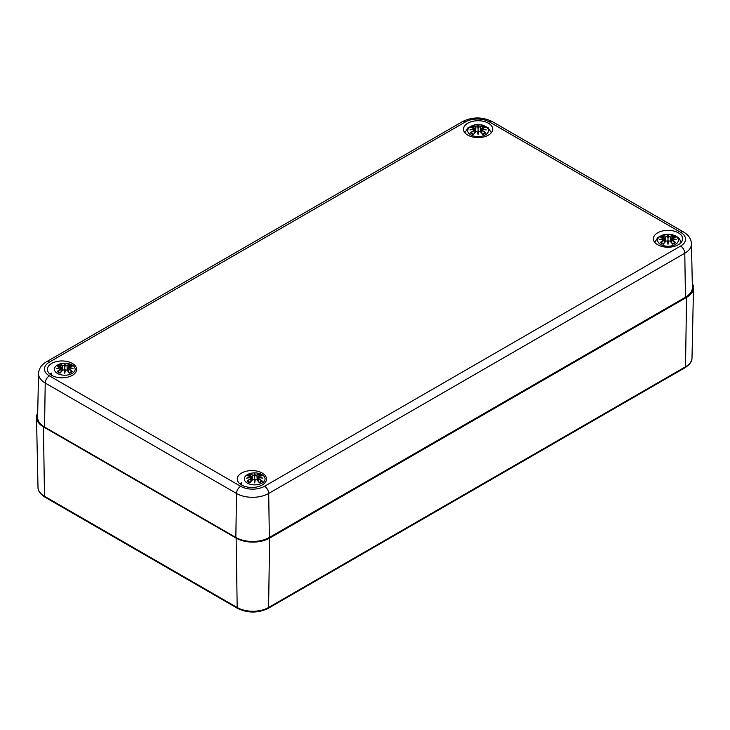 <?xml version="1.0" encoding="UTF-8"?>
<svg xmlns="http://www.w3.org/2000/svg" width="730" height="730" viewBox="0 0 730 730"><rect width="100%" height="100%" fill="white"/><g stroke="black" fill="none" stroke-linecap="round" stroke-linejoin="round"><path stroke-width="1.09" d="M37.714 412.87A23.698 13.678 0 0 0 36.5 417.359A23.698 13.678 0 0 0 43.435 426.858L236.128 538.11A23.698 13.678 0 0 0 269.635 538.11L686.565 297.393A23.698 13.678 0 0 0 693.5 287.894A23.698 13.678 0 0 0 692.295 283.413M38.553 373.568A22.767 13.14 0 0 0 45.214 383.022A5.922 3.422 -60 0 1 49.403 375.859A16.836 9.718 180 0 1 49.403 362.107A5.922 3.422 60 0 0 46.437 361.815C41.455 364.745 38.827 368.668 38.553 373.568L37.613 417.177A23.698 13.678 0 0 0 44.557 427.023L235.845 537.462A23.698 13.678 0 0 0 269.352 537.462L685.443 297.238A23.698 13.678 0 0 0 692.387 287.392L691.447 243.784C691.155 238.856 688.527 234.941 683.563 232.021A5.922 3.422 -60 0 0 680.597 232.313A16.836 9.718 180 0 1 680.597 246.065A5.922 3.422 60 0 1 684.786 253.237A22.767 13.14 0 0 0 691.447 243.784M51.675 375.348A14.609 8.441 180 0 1 47.395 369.38A14.609 8.441 180 0 1 62.004 360.948A14.609 8.441 180 0 1 76.623 369.38A14.609 8.441 180 0 1 67.598 377.173A14.609 8.441 180 0 1 51.675 375.348M241.566 484.985A14.609 8.441 180 0 1 237.287 479.017A14.609 8.441 180 0 1 251.905 470.576A14.609 8.441 180 0 1 266.514 479.017A14.609 8.441 180 0 1 257.489 486.81A14.609 8.441 180 0 1 241.566 484.985M657.657 244.751A14.609 8.441 180 0 1 653.377 238.792A14.609 8.441 180 0 1 667.996 230.351A14.609 8.441 180 0 1 682.605 238.792A14.609 8.441 180 0 1 673.58 246.585A14.609 8.441 180 0 1 657.657 244.751M467.766 135.123A14.609 8.441 180 0 1 463.486 129.155A14.609 8.441 180 0 1 478.095 120.724A14.609 8.441 180 0 1 492.714 129.155A14.609 8.441 180 0 1 483.689 136.948A14.609 8.441 180 0 1 467.766 135.123M241.265 482.904A14.609 8.441 0 0 0 239.933 483.853M51.374 373.267A14.609 8.441 0 0 0 50.032 374.216M485.432 134.849A10.366 5.986 180 0 1 468.085 132.167A10.366 5.986 180 0 1 480.778 124.839A10.366 5.986 180 0 1 485.432 134.849M471.023 127.531L470.467 127.44A25.623 15.75 46.7 0 1 474.053 127.987L474.281 128.745A25.431 22.922 168.6 0 0 469.892 129.931A25.431 17.821 6.9 0 1 474.281 129.402L474.053 130.332A25.623 18.332 124.8 0 0 470.467 132.86A8.952 5.174 180 0 0 473.414 134.557A25.623 10.713 -63.7 0 1 476.06 131.5L477.53 131.272A25.431 0.766 79 0 0 478.095 134.667A25.431 0.766 -79 0 0 478.67 131.272L480.13 131.5A25.623 10.713 63.7 0 1 482.786 134.557L482.786 134.557A8.952 5.174 180 0 0 485.724 132.86A25.623 18.332 -124.8 0 0 482.147 130.332L482.001 130.561A25.431 18.186 55.2 0 1 485.176 132.76L485.724 132.86M482.147 130.332L481.919 129.402A25.431 17.821 -6.9 0 1 486.308 129.931A25.431 22.922 -168.6 0 0 481.919 128.745L482.147 127.987A25.623 15.75 -46.7 0 1 485.724 127.44A8.952 5.174 180 0 0 482.786 125.743A25.623 13.295 107.7 0 0 480.13 126.828L478.67 126.865A25.431 4.325 -84.6 0 0 478.095 125.195A25.431 4.325 84.6 0 0 477.53 126.865L476.06 126.828A25.623 13.295 -107.7 0 0 473.414 125.743L474.071 127.951M481.919 129.402L481.836 133.252M481.791 129.438L482.001 130.561L481.791 129.438M486.308 129.931L484.857 129.712L486.308 129.931M481.207 132.522L481.919 128.745M485.176 127.531L485.724 127.44M484.784 132.951L484.784 132.951A7.939 4.59 180 0 1 482.649 134.229M480.13 126.828L480.276 127.056A25.431 13.186 -72.3 0 1 482.621 126.062L482.786 125.743M478.67 126.865L480.276 127.056L480.687 131.957M478.095 125.195L478.095 133.115L478.478 131.327A25.231 0.766 101 0 1 478.095 133.617L478.095 134.667M476.06 126.828L477.53 126.865M482.621 126.062L482.128 127.951M478.469 127.093L478.095 128.662L477.721 127.093M474.281 128.745L474.281 129.402M469.892 129.931L471.343 129.712L469.892 129.931M474.053 130.332L474.409 129.411M470.467 132.86L471.023 132.76A25.431 18.186 -55.2 0 1 474.199 130.561L474.354 133.252M476.06 131.5L475.923 131.555A25.431 10.631 116.3 0 0 473.569 134.229L473.569 134.229M477.721 131.327L478.095 133.617A25.231 0.766 -101 0 1 477.721 131.327L477.721 131.327M480.13 131.5L480.276 131.555A25.431 10.631 -116.3 0 1 482.621 134.229M675.323 244.486A10.366 5.986 180 0 1 657.976 241.803A10.366 5.986 180 0 1 670.678 234.467A10.366 5.986 180 0 1 675.323 244.486M660.915 237.168L660.358 237.077A25.623 15.75 46.7 0 1 663.944 237.624L664.172 238.372A25.431 22.922 168.6 0 0 659.783 239.568A25.431 17.821 6.9 0 1 664.172 239.038L663.944 239.969A25.623 18.332 124.8 0 0 660.358 242.488A8.952 5.174 180 0 0 663.305 244.185A25.623 10.713 -63.7 0 1 665.961 241.128L667.421 240.909A25.431 0.766 79 0 0 667.996 244.304A25.431 0.766 -79 0 0 668.561 240.909L670.021 241.128A25.623 10.713 63.7 0 1 672.677 244.185L672.677 244.185A8.952 5.174 180 0 0 675.624 242.488A25.623 18.332 -124.8 0 0 672.038 239.969L671.892 240.197A25.431 18.186 55.2 0 1 675.067 242.396L675.624 242.488M672.038 239.969L671.81 239.038A25.431 17.821 -6.9 0 1 676.199 239.568A25.431 22.922 -168.6 0 0 671.81 238.372L672.038 237.624A25.623 15.75 -46.7 0 1 675.624 237.077A8.952 5.174 180 0 0 672.677 235.379A25.623 13.295 107.7 0 0 670.021 236.456L668.561 236.502A25.431 4.325 -84.6 0 0 667.996 234.832A25.431 4.325 84.6 0 0 667.421 236.502L665.961 236.456A25.623 13.295 -107.7 0 0 663.305 235.379L663.962 237.579M671.81 239.038L671.737 242.88M671.682 239.075L671.892 240.197L671.682 239.075M676.199 239.568L674.748 239.349L676.199 239.568M672.038 237.624L671.81 238.372M671.892 237.679L671.682 238.637A25.231 22.739 11.4 0 1 674.347 239.23M675.405 237.058L671.381 238.126L670.97 242.004M675.067 237.168L675.624 237.077M674.675 242.588L674.675 242.588A7.939 4.59 180 0 1 672.549 243.866M670.021 236.456L670.167 236.684A25.431 13.186 -72.3 0 1 672.512 235.699L672.677 235.379M668.561 236.502L670.167 236.684L670.587 241.593M667.996 234.832L667.996 242.743L668.37 240.955A25.231 0.766 101 0 1 667.996 243.254L667.996 244.304M665.961 236.456L667.421 236.502M672.512 235.699L672.02 237.579M668.37 236.73L667.996 238.29L667.612 236.73M663.944 237.624L664.3 238.637L664.09 237.679M664.172 238.372L664.172 239.038M659.783 239.568L661.234 239.349L659.783 239.568M663.944 239.969L664.3 239.048M660.358 242.488L660.915 242.396A25.431 18.186 -55.2 0 1 664.09 240.197L664.245 242.88M665.961 241.128L665.815 241.192A25.431 10.631 116.3 0 0 663.47 243.866L663.47 243.866M667.612 240.955L667.996 243.254A25.231 0.766 -101 0 1 667.612 240.955L667.612 240.955M670.021 241.128L670.167 241.192A25.431 10.631 -116.3 0 1 672.512 243.866M72.133 373.468A10.366 5.986 180 0 1 54.786 370.785A10.366 5.986 180 0 1 67.488 363.449A10.366 5.986 180 0 1 72.133 373.468M57.725 366.15L57.177 366.059A25.623 15.75 46.7 0 1 60.754 366.606L60.982 367.354A25.431 22.922 168.6 0 0 56.593 368.55A25.431 17.821 6.9 0 1 60.982 368.011L60.754 368.951A25.623 18.332 124.8 0 0 57.177 371.47A8.952 5.174 180 0 0 60.115 373.167A25.623 10.713 -63.7 0 1 62.771 370.11L64.231 369.891A25.431 0.766 79 0 0 64.806 373.285A25.431 0.766 -79 0 0 65.371 369.891L66.831 370.11A25.623 10.713 63.7 0 1 69.487 373.167L69.487 373.167A8.952 5.174 180 0 0 72.434 371.47A25.623 18.332 -124.8 0 0 68.848 368.951L68.702 369.179A25.431 18.186 55.2 0 1 71.878 371.369L72.434 371.47M68.848 368.951L68.62 368.011A25.431 17.821 -6.9 0 1 73.009 368.55A25.431 22.922 -168.6 0 0 68.62 367.354L68.848 366.606A25.623 15.75 -46.7 0 1 72.434 366.059A8.952 5.174 180 0 0 69.487 364.361A25.623 13.295 107.7 0 0 66.831 365.438L65.371 365.484A25.431 4.325 -84.6 0 0 64.806 363.814A25.431 4.325 84.6 0 0 64.231 365.484L62.771 365.438A25.623 13.295 -107.7 0 0 60.115 364.361L60.772 366.56M68.62 368.011L68.547 371.862M68.492 368.057L68.702 369.179L68.492 368.057M73.009 368.55L71.558 368.331L73.009 368.55M68.848 366.606L68.62 367.354M68.702 366.661L68.492 367.619A25.231 22.739 11.4 0 1 71.157 368.212M72.215 366.04L68.191 367.099L67.781 370.986M71.878 366.15L72.434 366.059M71.485 371.57L71.485 371.57A7.939 4.59 180 0 1 69.359 372.848M66.831 365.438L66.978 365.666A25.431 13.186 -72.3 0 1 69.323 364.681L69.487 364.361M65.371 365.484L66.978 365.666L67.397 370.575M64.806 363.814L64.806 371.725L65.18 369.937A25.231 0.766 101 0 1 64.806 372.227L64.806 373.285M62.771 365.438L64.231 365.484M69.323 364.681L68.83 366.56M65.18 365.703L64.806 367.272L64.422 365.703A25.231 4.298 -95.4 0 1 64.806 364.425A25.231 4.298 95.4 0 1 65.18 365.675M60.754 366.606L61.11 367.619L60.9 366.661M60.982 367.354L60.982 368.011M56.593 368.55L58.044 368.331L56.593 368.55M60.754 368.951L61.11 368.029M57.177 371.47L57.725 371.369A25.431 18.186 -55.2 0 1 60.9 369.179L61.055 371.862M62.771 370.11L62.625 370.174A25.431 10.631 116.3 0 0 60.28 372.848L60.28 372.848M64.422 369.937L64.806 372.227A25.231 0.766 -101 0 1 64.422 369.937L64.422 369.937M66.831 370.11L66.978 370.174A25.431 10.631 -116.3 0 1 69.323 372.848M262.024 483.096A10.366 5.986 180 0 1 244.678 480.413A10.366 5.986 180 0 1 257.38 473.086A10.366 5.986 180 0 1 262.024 483.096M247.616 475.787L247.068 475.695A25.623 15.75 46.7 0 1 250.655 476.234L250.874 476.991A25.431 22.922 168.6 0 0 246.494 478.177A25.431 17.821 6.9 0 1 250.874 477.648L250.655 478.588A25.623 18.332 124.8 0 0 247.068 481.106A8.952 5.174 180 0 0 250.007 482.804A25.623 10.713 -63.7 0 1 252.662 479.747L254.122 479.528A25.431 0.766 79 0 0 254.697 482.922A25.431 0.766 -79 0 0 255.263 479.528L256.732 479.747A25.623 10.713 63.7 0 1 259.378 482.804L259.378 482.804A8.952 5.174 180 0 0 262.326 481.106A25.623 18.332 -124.8 0 0 258.739 478.588L258.593 478.816A25.431 18.186 55.2 0 1 261.769 481.006L262.326 481.106M258.739 478.588L258.511 477.648A25.431 17.821 -6.9 0 1 262.9 478.177A25.431 22.922 -168.6 0 0 258.511 476.991L258.739 476.234A25.623 15.75 -46.7 0 1 262.326 475.695A8.952 5.174 180 0 0 259.378 473.989A25.623 13.295 107.7 0 0 256.732 475.075L255.263 475.111A25.431 4.325 -84.6 0 0 254.697 473.442A25.431 4.325 84.6 0 0 254.122 475.111L252.662 475.075A25.623 13.295 -107.7 0 0 250.007 473.989L250.664 476.197M258.511 477.648L258.438 481.499M258.384 477.685L258.593 478.816L258.384 477.685M262.9 478.177L261.45 477.967L262.9 478.177M258.739 476.234L258.511 476.991M258.593 476.298L258.384 477.256A25.231 22.739 11.4 0 1 261.057 477.849M262.116 475.677L258.091 476.736L257.672 480.623M261.769 475.787L262.326 475.695M261.376 481.198L261.376 481.198A7.939 4.59 180 0 1 259.25 482.484A25.431 10.631 -116.3 0 0 256.869 479.802L256.732 479.747M257.799 480.769L258.384 477.256M256.732 475.075L256.869 475.303A25.431 13.186 -72.3 0 1 259.223 474.308L259.378 473.989M255.263 475.111L256.869 475.303L257.288 480.203M254.697 473.442L254.697 481.362L255.071 479.573A25.231 0.766 101 0 1 254.697 481.864L254.697 482.922M252.662 475.075L254.122 475.111M259.223 474.308L258.721 476.197M255.071 475.339L254.697 476.909L254.323 475.339A25.231 4.298 -95.4 0 1 254.697 474.062A25.231 4.298 95.4 0 1 255.071 475.312M250.655 476.234L251.001 477.256L250.791 476.298M250.874 476.991L251.585 480.769M246.494 478.177L247.935 477.967L246.494 478.177M250.655 478.588L250.874 477.648M247.068 481.106L247.616 481.006A25.431 18.186 -55.2 0 1 250.791 478.816L250.956 481.499M252.662 479.747L252.516 479.802A25.431 10.631 116.3 0 0 250.171 482.475A7.939 4.59 180 0 1 248.008 481.198L248.008 481.198M254.314 479.573L254.697 481.864A25.231 0.766 -101 0 1 254.314 479.573L254.314 479.573M236.128 538.11L237.186 607.497A1.971 1.141 120 0 0 237.588 608.373C247.78 613.255 257.973 613.255 268.166 608.373A1.971 1.141 -120 0 0 268.576 607.497A22.201 12.821 180 0 1 237.186 607.497L44.493 496.254A1.971 1.141 120 0 0 44.904 497.13L237.588 608.373M268.166 608.373L685.096 367.665A1.971 1.141 -120 0 0 685.506 366.788L268.576 607.497L269.635 538.11M43.435 426.858L44.493 496.254A22.201 12.821 180 0 1 37.996 487.348L36.5 417.359M685.096 367.665C689.786 364.644 692.086 361.387 692.004 357.882A22.201 12.821 180 0 1 685.506 366.788L686.565 297.393M49.403 362.107L465.494 121.873A5.922 3.422 -120 0 0 462.528 121.582L46.437 361.815M465.494 121.873A16.836 9.718 180 0 1 489.31 121.873A5.922 3.422 -60 0 1 492.266 121.582C482.357 116.745 472.447 116.745 462.528 121.582M44.557 427.023L45.214 383.022L236.502 493.462A5.922 3.422 -60 0 1 240.69 486.299L49.403 375.859M489.31 121.873L680.597 232.313M235.845 537.462L236.502 493.462A22.767 13.14 0 0 0 268.695 493.462A5.922 3.422 -120 0 0 264.506 486.299A16.836 9.718 180 0 1 240.69 486.299M269.352 537.462L268.695 493.462L684.786 253.237L685.443 297.238M680.597 246.065L264.506 486.299M470.467 127.44A8.952 5.174 180 0 1 473.414 125.743M481.791 128.973A25.231 22.739 11.4 0 1 484.455 129.602M477.721 127.066A25.231 4.298 -95.4 0 1 478.095 125.815A25.231 4.298 95.4 0 1 478.478 127.066M473.569 126.062A25.431 13.186 72.3 0 1 475.923 127.056L475.504 131.957M471.735 129.602A25.231 22.739 -11.4 0 1 474.409 128.973M482.393 126.618A7.939 4.59 180 0 1 484.218 127.558M471.972 127.558A7.939 4.59 180 0 1 473.806 126.618M473.542 134.229A7.939 4.59 180 0 1 471.416 132.951M660.358 237.077A8.952 5.174 180 0 1 663.305 235.379M667.612 236.693A25.231 4.298 -95.4 0 1 667.996 235.452A25.231 4.298 95.4 0 1 668.37 236.693M663.47 235.699A25.431 13.186 72.3 0 1 665.815 236.684L665.395 241.593M661.635 239.23A25.231 22.739 -11.4 0 1 664.3 238.61M672.284 236.255A7.939 4.59 180 0 1 674.118 237.186M661.864 237.186A7.939 4.59 180 0 1 663.698 236.255M663.433 243.866A7.939 4.59 180 0 1 661.307 242.588M51.374 375.165L51.374 373.066A13.432 7.756 0 0 0 52.104 375.585M57.177 366.059A8.952 5.174 180 0 1 60.115 364.361M60.28 364.681A25.431 13.186 72.3 0 1 62.625 365.666L62.205 370.575M58.446 368.212A25.231 22.739 -11.4 0 1 61.11 367.591M69.094 365.228A7.939 4.59 180 0 1 70.929 366.168M58.674 366.168A7.939 4.59 180 0 1 60.508 365.228M60.243 372.848A7.939 4.59 180 0 1 58.117 371.57M241.265 484.802L241.265 482.703A13.432 7.756 0 0 0 241.995 485.213M247.068 475.695A8.952 5.174 180 0 1 250.007 473.989M250.171 474.308A25.431 13.186 72.3 0 1 252.516 475.303L252.105 480.203M248.337 477.849A25.231 22.739 -11.4 0 1 251.001 477.219M258.986 474.865A7.939 4.59 180 0 1 260.82 475.805M248.574 475.805A7.939 4.59 180 0 1 250.399 474.865M44.904 497.13C40.205 494.091 37.896 490.834 37.996 487.348M692.004 357.882L693.5 287.894M492.266 121.582L683.563 232.021M491.336 132.732L488.242 127.814L482.01 124.93L474.217 124.93L467.948 127.823L464.864 132.732M485.486 129.748L481.864 129.356M481.07 132.376L481.49 128.489L485.514 127.431M474.701 128.489L470.677 127.431M474.381 129.374L474.701 129.849M470.704 129.748L474.336 129.356M474.71 128.489L475.12 132.376M477.666 131.263L475.942 131.5L473.487 134.302M478.533 131.263L480.258 131.5L482.703 134.302M484.857 132.869L482.493 134.229M473.706 134.229L471.343 132.869M474.71 129.84L474.993 132.522M681.227 242.36L679.329 238.628L676.564 236.338L671.901 234.567L664.108 234.558L657.839 237.451L654.755 242.36M671.709 239.002L671.098 242.15M675.387 239.385L671.755 238.993M665.012 242.004L664.601 238.126L660.577 237.058M664.273 239.002L664.884 242.15M660.595 239.385L664.227 238.993M667.558 240.9L665.833 241.137L663.378 243.939M668.424 240.9L670.149 241.137L672.604 243.939M674.748 242.506L672.385 243.857M663.597 243.857L661.234 242.506M68.52 367.984L67.908 371.132M72.197 368.367L68.565 367.975M61.831 370.986L61.411 367.108L57.387 366.04M61.083 367.984L61.694 371.132M57.405 368.367L61.037 367.975M64.368 369.882L62.643 370.119L60.188 372.911M65.235 369.882L66.959 370.119L69.414 372.911M71.558 371.479L69.195 372.838M60.407 372.838L58.044 371.479M262.088 478.004L258.457 477.602M251.722 480.623L251.302 476.736L247.278 475.677M247.306 478.004L250.928 477.602M254.259 479.51L252.534 479.747L250.089 482.548M255.126 479.51L256.851 479.747L259.305 482.548M261.45 481.116L259.086 482.475M250.308 482.475L247.935 481.116"/></g></svg>
